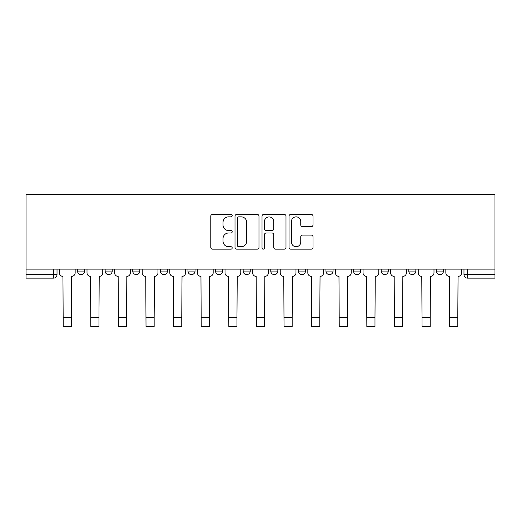 <?xml version="1.0" encoding="UTF-8"?>
<svg xmlns="http://www.w3.org/2000/svg" width="521" height="521" viewBox="0 0 521 521"><rect width="100%" height="100%" fill="white"/><g stroke="black" fill="none" stroke-linecap="round" stroke-linejoin="round"><path stroke-width="0.78" d="M232.19 215.635A1.218 1.218 0 0 0 230.972 214.424L212.522 214.424A1.739 1.739 0 0 0 210.784 216.156L210.784 247.423A1.739 1.739 0 0 0 212.522 249.162L230.972 249.162A1.218 1.218 0 0 0 232.19 247.944A1.218 1.218 0 0 0 230.972 246.726L228.589 246.726A5.555 5.555 0 0 1 223.027 241.171L223.027 238.566A5.555 5.555 0 0 1 228.589 233.004L230.972 233.004A1.218 1.218 0 0 0 232.19 231.793A1.218 1.218 0 0 0 230.972 230.575L228.589 230.575A5.555 5.555 0 0 1 223.027 225.02L223.027 222.415A5.555 5.555 0 0 1 228.589 216.853L230.972 216.853A1.218 1.218 0 0 0 232.19 215.635M381.177 269.129L381.177 271.07L388.256 271.07A3.536 3.536 0 0 1 384.713 274.613A3.536 3.536 0 0 1 381.177 271.07L381.177 269.129M298.364 269.129L298.364 271.07L305.443 271.07A3.536 3.536 0 0 1 301.906 274.613A3.536 3.536 0 0 1 298.364 271.07L298.364 269.129M243.157 269.129L243.157 271.07L250.236 271.07A3.536 3.536 0 0 1 246.7 274.613A3.536 3.536 0 0 1 243.157 271.07L243.157 269.129M215.557 269.129L215.557 271.07L222.636 271.07A3.536 3.536 0 0 1 219.094 274.613A3.536 3.536 0 0 1 215.557 271.07L215.557 269.129M160.351 269.129L160.351 271.07L167.43 271.07A3.536 3.536 0 0 1 163.887 274.613A3.536 3.536 0 0 1 160.351 271.07L160.351 269.129M311.258 226.668A1.739 1.739 0 0 0 312.997 224.929L312.997 216.156A1.739 1.739 0 0 0 311.258 214.424L290.764 214.424A1.739 1.739 0 0 0 289.025 216.156L289.025 247.423A1.739 1.739 0 0 0 290.764 249.162L311.258 249.162A1.739 1.739 0 0 0 312.997 247.423L312.997 236.827A1.739 1.739 0 0 0 311.258 235.088L302.486 235.088A1.739 1.739 0 0 0 300.754 236.827L300.754 242.083A4.643 4.643 0 0 1 296.104 246.726A4.643 4.643 0 0 1 291.46 242.083L291.46 221.503A4.643 4.643 0 0 1 296.104 216.853A4.643 4.643 0 0 1 300.754 221.503L300.754 224.929A1.739 1.739 0 0 0 302.486 226.668L311.258 226.668M494.95 269.129L26.05 269.129L26.05 194.457L494.95 194.457L494.95 278.149L467.526 278.149A3.536 3.536 0 0 1 463.983 274.613L494.95 274.613M258.983 216.156A1.739 1.739 0 0 0 257.244 214.424L236.749 214.424A1.739 1.739 0 0 0 235.01 216.156L235.01 247.423A1.739 1.739 0 0 0 236.749 249.162L257.244 249.162A1.739 1.739 0 0 0 258.983 247.423L258.983 216.156M263.756 214.424L284.251 214.424A1.739 1.739 0 0 1 285.99 216.156L285.99 247.423A1.739 1.739 0 0 1 284.251 249.162L275.479 249.162A1.739 1.739 0 0 1 273.746 247.423L273.746 234.743A1.739 1.739 0 0 0 272.008 233.004L266.185 233.004A1.739 1.739 0 0 0 264.453 234.743L264.453 247.944A1.218 1.218 0 0 1 263.235 249.162A1.218 1.218 0 0 1 262.017 247.944L262.017 216.156A1.739 1.739 0 0 1 263.756 214.424M463.983 269.129L463.983 274.613M57.017 269.129L57.017 274.613L57.017 269.129M53.474 269.129L53.474 278.149L26.05 278.149L26.05 274.613L57.017 274.613A3.536 3.536 0 0 1 53.474 278.149A3.536 3.536 0 0 0 57.017 274.613M26.05 269.129L26.05 274.613M443.462 269.129L443.462 271.07A3.536 3.536 0 0 1 439.919 274.613A3.536 3.536 0 0 1 436.383 271.07A3.536 3.536 0 0 0 439.919 274.613M436.383 269.129L436.383 271.07L443.462 271.07M415.856 269.129L415.856 271.07A3.536 3.536 0 0 1 412.319 274.613A3.536 3.536 0 0 1 408.777 271.07A3.536 3.536 0 0 0 412.319 274.613M408.777 269.129L408.777 271.07L415.856 271.07M388.256 269.129L388.256 271.07A3.536 3.536 0 0 1 384.713 274.613M360.649 269.129L360.649 271.07A3.536 3.536 0 0 1 357.113 274.613A3.536 3.536 0 0 1 353.57 271.07L360.649 271.07M353.57 269.129L353.57 271.07M333.049 269.129L333.049 271.07A3.536 3.536 0 0 1 329.506 274.613A3.536 3.536 0 0 1 325.97 271.07L333.049 271.07L333.049 269.129M325.97 269.129L325.97 271.07M305.443 269.129L305.443 271.07M277.843 269.129L277.843 271.07A3.536 3.536 0 0 1 274.3 274.613A3.536 3.536 0 0 1 270.764 271.07L277.843 271.07L277.843 269.129M270.764 269.129L270.764 271.07M250.236 269.129L250.236 271.07L250.236 269.129M222.636 271.07L222.636 269.129L222.636 271.07A3.536 3.536 0 0 1 219.094 274.613M195.03 269.129L195.03 271.07A3.536 3.536 0 0 1 191.494 274.613A3.536 3.536 0 0 1 187.951 271.07A3.536 3.536 0 0 0 191.494 274.613A3.536 3.536 0 0 0 195.03 271.07L195.03 269.129M187.951 269.129L187.951 271.07L195.03 271.07M167.43 269.129L167.43 271.07M139.823 269.129L139.823 271.07A3.536 3.536 0 0 1 136.287 274.613A3.536 3.536 0 0 1 132.744 271.07A3.536 3.536 0 0 0 136.287 274.613A3.536 3.536 0 0 0 139.823 271.07L132.744 271.07L132.744 269.129M105.144 269.129L105.144 271.07L112.223 271.07L112.223 269.129L112.223 271.07A3.536 3.536 0 0 1 108.681 274.613A3.536 3.536 0 0 1 105.144 271.07A3.536 3.536 0 0 0 108.681 274.613M77.538 269.129L77.538 271.07L84.617 271.07L84.617 269.129L84.617 271.07A3.536 3.536 0 0 1 81.081 274.613A3.536 3.536 0 0 1 77.538 271.07A3.536 3.536 0 0 0 81.081 274.613M238.657 216.853A1.218 1.218 0 0 0 237.446 218.071L237.446 245.515A1.218 1.218 0 0 0 238.657 246.726L241.177 246.726A5.555 5.555 0 0 0 246.733 241.171L246.733 222.415A5.555 5.555 0 0 0 241.177 216.853L238.657 216.853M273.746 221.588A4.643 4.643 0 0 0 269.096 216.938A4.643 4.643 0 0 0 264.453 221.588L264.453 228.836A1.739 1.739 0 0 0 266.185 230.575L272.008 230.575A1.739 1.739 0 0 0 273.746 228.836L273.746 221.588M59.407 269.129L59.407 272.841A3.536 3.536 0 0 0 62.943 276.377L63.21 326.543L71.344 326.543L71.344 317.608L63.21 317.608M75.154 269.129L75.154 272.841A3.536 3.536 0 0 1 71.611 276.377L71.344 317.608M87.007 269.129L87.007 272.841A3.536 3.536 0 0 0 90.543 276.377L90.81 326.543L98.951 326.543L98.951 317.608L90.81 317.608M102.754 269.129L102.754 272.841A3.536 3.536 0 0 1 99.218 276.377L98.951 317.608M114.607 269.129L114.607 272.841A3.536 3.536 0 0 0 118.15 276.377L118.417 326.543L126.551 326.543L126.551 317.608L118.417 317.608M130.361 269.129L130.361 272.841A3.536 3.536 0 0 1 126.818 276.377L126.551 317.608M142.213 269.129L142.213 272.841A3.536 3.536 0 0 0 145.75 276.377L146.017 326.543L154.157 326.543L154.157 317.608L146.017 317.608M157.961 269.129L157.961 272.841A3.536 3.536 0 0 1 154.424 276.377L154.157 317.608M169.813 269.129L169.813 272.841A3.536 3.536 0 0 0 173.356 276.377L173.623 326.543L181.757 326.543L181.757 317.608L173.623 317.608M185.567 269.129L185.567 272.841A3.536 3.536 0 0 1 182.024 276.377L181.757 317.608M197.42 269.129L197.42 272.841A3.536 3.536 0 0 0 200.956 276.377L201.223 326.543L209.364 326.543L209.364 317.608L201.223 317.608M213.167 269.129L213.167 272.841A3.536 3.536 0 0 1 209.631 276.377L209.364 317.608M225.02 269.129L225.02 272.841A3.536 3.536 0 0 0 228.563 276.377L228.83 326.543L236.964 326.543L236.964 317.608L228.83 317.608M240.774 269.129L240.774 272.841A3.536 3.536 0 0 1 237.231 276.377L236.964 317.608M252.626 269.129L252.626 272.841A3.536 3.536 0 0 0 256.163 276.377L256.43 326.543L264.57 326.543L264.57 317.608L256.43 317.608M268.374 269.129L268.374 272.841A3.536 3.536 0 0 1 264.837 276.377L264.57 317.608M280.226 269.129L280.226 272.841A3.536 3.536 0 0 0 283.769 276.377L284.036 326.543L292.17 326.543L292.17 317.608L284.036 317.608M295.98 269.129L295.98 272.841A3.536 3.536 0 0 1 292.437 276.377L292.17 317.608M307.833 269.129L307.833 272.841A3.536 3.536 0 0 0 311.369 276.377L311.636 326.543L319.777 326.543L319.777 317.608L311.636 317.608M323.58 269.129L323.58 272.841A3.536 3.536 0 0 1 320.044 276.377L319.777 317.608M335.433 269.129L335.433 272.841A3.536 3.536 0 0 0 338.976 276.377L339.243 326.543L347.377 326.543L347.377 317.608L339.243 317.608M351.187 269.129L351.187 272.841A3.536 3.536 0 0 1 347.644 276.377L347.377 317.608M363.039 269.129L363.039 272.841A3.536 3.536 0 0 0 366.576 276.377L366.843 326.543L374.983 326.543L374.983 317.608L366.843 317.608M378.787 269.129L378.787 272.841A3.536 3.536 0 0 1 375.25 276.377L374.983 317.608M390.639 269.129L390.639 272.841A3.536 3.536 0 0 0 394.182 276.377L394.449 326.543L402.583 326.543L402.583 317.608L394.449 317.608M406.393 269.129L406.393 272.841A3.536 3.536 0 0 1 402.85 276.377L402.583 317.608M418.246 269.129L418.246 272.841A3.536 3.536 0 0 0 421.782 276.377L422.049 326.543L430.19 326.543L430.19 317.608L422.049 317.608M433.993 269.129L433.993 272.841A3.536 3.536 0 0 1 430.457 276.377L430.19 317.608M445.846 269.129L445.846 272.841A3.536 3.536 0 0 0 449.389 276.377L449.656 326.543L457.79 326.543L457.79 317.608L449.656 317.608M461.593 269.129L461.593 272.841A3.536 3.536 0 0 1 458.057 276.377L457.79 317.608M467.526 269.129L467.526 278.149"/></g></svg>
